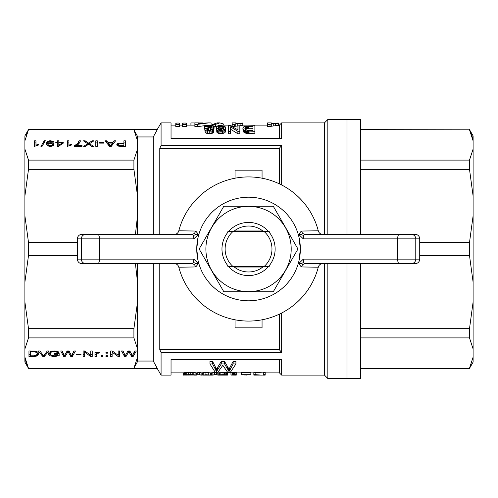 <?xml version="1.0" encoding="UTF-8"?>
<svg xmlns="http://www.w3.org/2000/svg" width="498" height="498" viewBox="0 0 498 498"><rect width="100%" height="100%" fill="white"/><g stroke="black" fill="none" stroke-linecap="round" stroke-linejoin="round"><path stroke-width="0.75" d="M360.49 169.326L469.496 169.326L469.496 160.107L473.1 149.089L473.1 195.944L469.496 169.326M360.49 160.107L469.496 160.107M360.49 337.893L469.496 337.893L469.496 328.674L473.1 302.056L473.1 282.129L469.496 255.518L469.496 242.482L473.1 215.871L473.1 195.944M360.49 328.674L469.496 328.674M360.49 129.81L469.496 129.81L360.49 129.629M419.721 255.518L469.496 255.518M419.721 242.482L469.496 242.482M360.49 368.371L469.496 368.371L473.1 357.166L473.1 348.911L469.496 337.893M360.49 368.19L469.496 368.19L473.1 357.166L473.1 362.127L469.496 368.371M470.28 131.453L472.21 136.682L473.1 140.834L469.496 129.81M469.496 129.629L473.1 135.873L473.1 149.089M473.1 302.056L473.1 348.911M473.1 215.871L473.1 282.129M324.453 263.641L324.453 375.125L327.827 378.505L346.975 378.505L346.975 263.641L346.975 378.505L360.49 378.505L360.49 263.641M327.827 234.359L327.827 119.495L346.975 119.495L346.975 234.359L346.975 119.495L360.49 119.495L360.49 234.359M279.403 183.868L279.403 148.248L159.783 148.248L159.783 234.359M281.656 313.018L281.656 352.503A808.59 808.59 50.8 0 1 279.403 349.752L159.783 349.752L159.783 263.641M279.403 349.752L279.403 314.132M327.827 378.505L327.827 263.641M279.403 148.248A808.59 808.59 129.2 0 1 281.656 145.497L161.078 145.497A879.238 879.238 0 0 0 159.783 148.248M324.453 234.359L324.453 122.875L327.827 119.495M27.371 132.244L28.504 129.81L133.912 129.81L137.51 136.396L137.51 140.834L133.912 129.81L157.181 129.629L28.504 129.629L24.9 140.834L24.9 149.089L28.504 160.107L28.504 169.326L24.9 195.944L24.9 215.871L28.504 242.482L28.504 255.518L24.9 282.129L24.9 302.056L28.504 328.674L28.504 337.893L24.9 348.911L24.9 357.166L28.504 368.371L157.181 368.371L161.078 375.125L161.078 352.503A879.238 879.238 0 0 1 159.783 349.752M137.51 136.95L153.278 136.95L157.181 129.81M153.278 136.95L153.278 234.359M137.51 361.604L133.912 368.19L137.51 357.166L137.51 361.604M137.51 361.05L153.278 361.05L157.181 368.371M153.278 263.641L153.278 361.05L157.181 368.19L28.504 368.19M28.504 368.371L24.9 362.127L24.9 357.166L25.79 361.318L27.72 366.547M24.9 348.911L24.9 302.056M24.9 282.129L24.9 215.871M24.9 195.944L24.9 149.089M24.9 140.834L24.9 135.873L28.504 129.629M135.425 234.359L137.51 215.871L137.51 195.944L133.912 169.326L133.912 160.107L28.504 160.107M133.912 169.326L28.504 169.326M77.377 242.482L28.504 242.482M137.51 302.056L137.51 348.911L133.912 337.893L133.912 328.674L137.51 302.056L137.51 282.129L135.425 263.641M77.377 255.518L28.504 255.518M133.912 328.674L28.504 328.674M137.51 348.911L137.51 357.166M26.232 135.244L26.73 133.838M26.761 133.763L27.297 132.431M137.51 140.834L137.51 149.089L133.912 160.107M67.46 140.828L68.905 140.828L68.905 145.117L71.712 144.296L71.712 144.949L67.46 146.356L67.46 140.828M120.217 146.319L117.123 145.497L116.762 144.744L117.049 144.053L118.997 143.163L123.896 143.057L123.896 140.828L125.409 140.828L125.409 146.356L120.217 146.319L120.217 145.665L123.896 145.702L123.896 143.71L118.922 143.953L118.418 145.018L120.217 145.665M49.445 140.828L52.757 141.102L53.772 142.135L52.327 142.204L51.244 141.345L49.37 141.444L48.076 142.44L47.858 143.436L49.875 142.752L51.966 142.82L53.772 143.748L53.983 144.501L53.772 145.223L51.823 146.213L49.37 146.25L47.571 145.702L46.563 144.569L46.563 142.714L48.362 141.071L49.445 140.828L49.445 141.432M104.001 143.131L99.606 143.131L99.606 142.478L104.001 142.478L104.001 143.131L104.001 142.478M82.021 145.597L82.021 146.288L74.526 146.288L74.526 145.702L77.844 143.268L78.995 140.828L80.433 140.828L79.929 142.372L78.491 144.121L76.325 145.597L82.021 145.597L82.021 146.288M45.337 140.729L42.019 146.424L40.942 146.424L44.254 140.729L45.337 140.729M114.023 140.828L115.604 140.828L111.284 146.356L109.554 146.356L104.941 140.828L106.672 140.828L107.966 142.509L112.865 142.509L114.023 140.828L114.023 142.858M63.856 142.752L58.527 146.319L57.37 146.319L57.37 142.752L55.788 142.752L55.788 142.135L57.37 142.135L57.37 140.828L58.814 140.828L58.814 142.135L63.856 142.135L63.856 142.752L63.856 142.135M93.481 146.356L91.607 146.356L88.582 144.296L85.407 146.356L83.676 146.356L87.642 143.71L83.39 140.828L85.195 140.828L88.582 143.094L92.111 140.828L93.91 140.828L89.516 143.71L93.481 146.356M97.303 140.828L97.303 146.356L95.784 146.356L95.784 140.828L97.303 140.828M34.524 140.828L35.968 140.828L35.968 145.117L38.776 144.296L38.776 144.949L34.524 146.356L34.524 140.828M133.912 337.893L28.504 337.893M64.777 355.018L67.155 350.934L69.029 350.934L71.55 355.703L73.928 350.934L75.515 350.934L72.347 356.462L70.76 356.462L68.021 351.625L65.213 356.462L63.694 356.462L60.669 350.934L62.182 350.934L64.416 355.703L64.777 355.018M43.233 355.429L43.519 355.84L47.341 350.934L48.928 350.934L44.316 356.462L42.803 356.462L38.259 350.934L39.915 350.934L43.233 355.429M59.156 353.611L59.156 355.672L54.326 356.531L50.005 355.771L49.14 355.192L48.487 353.717L49.14 352.242L51.157 351.177L56.492 351.04L58.073 351.588L58.938 352.478L57.569 352.684L55.77 351.656L52.383 351.656L50.435 352.584L50.074 354.402L52.022 355.672L55.191 355.84L57.644 355.329L57.644 354.265L54.257 354.265L54.257 353.611L59.156 353.611L59.156 355.672M107.444 352.447L107.444 353.169L105.931 353.169L105.931 352.447L107.444 352.447L107.444 353.169M133.171 356.462L131.59 356.462L128.851 351.625L126.038 356.462L124.525 356.462L121.5 350.934L123.012 350.934L125.247 355.703L127.986 350.934L129.86 350.934L132.381 355.703L134.759 350.934L136.346 350.934L133.171 356.462L133.022 354.377M118.038 356.462L112.131 352.173L112.131 356.462L110.618 356.462L110.618 350.934L112.199 350.934L118.182 355.261L118.182 350.934L119.694 350.934L119.694 356.462L118.038 356.462L118.038 355.155M107.444 356.462L105.931 356.462L105.931 355.74L107.444 355.74L107.444 356.462L107.444 355.74M102.613 355.74L102.613 356.462L101.1 356.462L101.1 355.74L102.613 355.74L102.613 356.462M97.496 353.101L96.419 353.991L96.419 356.462L94.975 356.462L94.975 352.447L96.201 352.447L96.201 353.063L97.496 352.41L99.519 352.584L99.015 353.2L97.496 353.101L97.496 352.41M84.672 356.462L83.154 356.462L83.154 350.934L84.741 350.934L90.723 355.261L90.723 350.934L92.236 350.934L92.236 356.462L90.58 356.462L84.672 352.173L84.672 356.462M34.082 356.462L28.965 356.462L28.965 350.934L35.022 351.04L36.678 351.42L38.047 352.379L38.551 353.68L37.829 355.261L35.744 356.288L34.082 356.462L34.082 355.796M80.993 354.813L76.599 354.813L76.599 354.159L80.993 354.159L80.993 354.813L80.993 354.159M137.51 234.359L137.51 215.871M137.51 282.129L137.51 263.641M137.51 195.944L137.51 149.089M161.078 145.497L161.078 122.875L157.181 129.629M252.99 130.52L247.406 130.358L245.601 129.648L244.792 128.241L245.24 127.251L246.952 126.498L252.99 126.361L252.99 130.52L252.99 128.683L247.674 128.733L245.427 129.436M239.837 131.316L237.857 131.316L230.375 126.809L230.375 131.316L228.489 131.316L228.489 125.87L230.555 125.87L237.944 129.841L237.944 125.87L239.837 125.87L239.837 133.738L237.857 133.738L230.375 129.131M237.857 131.316L237.857 133.738M230.375 131.316L230.375 133.738L228.489 133.738L228.489 131.316M237.944 129.841L237.944 128.179M242.812 123.28L240.111 123.436L240.111 125.701L242.812 125.54L242.812 123.012L235.784 123.373L235.784 122.875L232.18 122.875L232.18 126.592M240.111 123.436L237.764 123.697L237.764 125.963L232.28 126.641M240.111 125.701L238.548 125.87M237.764 123.697L235.784 124.002L235.784 126.28M235.784 124.002L234.521 124.363L234.521 126.641M234.521 124.363L232.18 124.363M219.475 128.87L218.578 129.611L220.11 130.557L222.002 130.557L223.534 129.499L225.333 129.611L223.888 130.85L221.006 131.316L218.037 130.769L216.773 129.611L217.315 128.87L218.846 128.416L216.773 127.974L216.051 127.158L217.495 126.175L221.006 125.82L224.162 126.125L225.513 127.04L223.708 127.127L221.909 126.255L218.124 126.778L218.124 127.525L218.666 127.843L222.002 128.073L221.822 128.658L219.475 128.87L219.475 130.37M220.465 128.658L220.465 130.594M218.846 129.163L218.846 130.053M225.333 129.611L225.333 131.989L224.884 132.673L222.631 133.601L218.846 133.47L217.315 132.792L216.773 131.989L216.773 127.974M224.884 130.277L224.884 132.673M223.888 130.85L223.888 133.259M222.631 131.192L222.631 133.601M221.006 131.316L221.006 133.738M219.929 131.229L219.929 133.645M218.846 131.061L218.846 133.47M218.037 130.769L218.037 133.171M217.315 130.395L217.315 132.792M216.954 129.997L216.954 132.387M217.676 128.241L217.676 128.727M216.232 127.588L216.232 129.934L216.051 127.158M216.773 130.327L216.232 129.934M225.513 127.04L225.513 129.368L223.708 129.461L222.002 128.59M223.708 127.127L223.708 129.461M223.353 126.691L223.353 129.019M222.718 126.417L222.718 128.733M221.909 126.255L221.909 128.079M220.919 126.231L220.919 128.135M219.749 126.28L219.749 128.048M218.759 126.473L218.759 127.862M218.124 126.778L218.124 127.525M222.002 128.073L221.959 130.563M221.822 128.658L221.822 130.576M221.728 128.621L221.728 130.582M221.548 128.621L221.548 130.594M254.883 131.316L246.236 130.974L246.236 133.383L244.25 132.593L243.08 131.31L242.9 128.241L243.802 126.809L245.601 126.125L254.883 125.87L254.883 133.738L246.236 133.383M247.313 131.192L247.313 133.601M249.928 131.316L249.928 133.738M248.483 131.273L248.483 133.688M246.236 130.974L244.25 130.196L244.25 132.593M245.24 130.725L245.24 133.128M244.25 130.196L243.528 129.611L243.528 131.989M243.528 129.611L243.08 128.945L243.08 131.31M243.08 128.945L242.9 128.241M247.674 126.417L247.674 128.733M248.664 126.361L248.664 128.683M246.952 126.498L246.952 128.82M246.323 126.666L246.323 128.988M245.695 126.897L245.695 129.225M245.24 127.251L245.24 129.219M244.972 127.687L244.972 128.752M278.307 123.28L275.606 123.436L275.606 125.701L278.307 125.54L278.307 123.012L271.279 123.373L271.279 122.875L267.675 122.875L267.675 126.641L270.016 126.641L270.016 124.363L267.675 124.363M275.606 123.436L271.279 124.002L271.279 126.28L270.016 126.641M273.259 123.697L273.259 125.963L271.279 126.28M275.606 125.701L273.259 125.963M271.279 124.002L270.016 124.363M210.561 127.556L207.405 128.689L207.405 130.314L210.467 130.52L211.999 129.343L213.804 129.455L213.443 130.196L211.096 131.192L206.054 130.769L204.79 129.499L205.151 128.795L211.731 126.392L204.61 126.392L204.61 125.87L214.072 125.87L212.901 126.809L210.561 127.556L210.561 129.897L208.544 130.582M211.911 127.127L211.911 129.461L210.561 129.897M208.668 128.173L208.668 130.526M207.405 128.689L206.863 129.125L206.863 129.959L207.405 130.314M206.863 129.125L206.863 129.959M213.804 129.455L213.443 132.593L211.096 133.601L209.204 133.738L206.054 133.171L205.151 132.549L204.79 129.499M213.443 130.196L213.443 132.593M212.447 130.806L212.447 133.215M211.096 131.192L211.096 133.601M209.204 131.316L209.204 133.738M207.492 131.148L207.492 133.557M206.054 130.769L206.054 133.171M205.151 130.159L205.151 132.549M204.61 126.392L204.61 128.708L205.288 128.708M214.072 126.05L214.072 128.359L212.216 129.362M213.891 126.231L213.891 128.546M213.53 126.498L213.53 128.82M212.901 126.809L212.901 129.131M182.629 124.363L182.629 123.572L183.532 123.043L185.511 123.043L186.414 123.572L186.414 124.363L182.629 124.363L182.629 126.641L186.414 126.641L186.414 124.363M223.714 125.129L223.714 124.083L219.83 122.875L215.422 124.432L212.721 124.432L212.721 125.87M215.422 124.432L215.422 126.71L214.072 126.71M232.18 125.129L219.83 125.129L215.422 126.71M212.721 124.432L217.122 122.875L219.83 122.875M179.566 124.363L179.566 123.572L178.664 123.043L176.684 123.043L175.782 123.572L175.782 126.641L179.566 126.641L179.566 124.363L175.782 124.363M194.88 122.944L190.921 122.944L190.921 125.129M212.721 125.129L208.699 125.129L197.768 126.604L197.768 124.326L208.687 122.875L211.096 122.944L211.096 125.129M197.768 124.326L194.88 124.326L194.88 126.604L197.768 126.604M194.88 124.326L194.88 122.875L198.484 122.875L198.484 123.417L208.699 122.875M202.811 122.944L198.484 122.944L198.484 123.417M281.656 184.982L281.656 145.497M279.403 138.5L279.403 125.129L278.307 125.129M161.078 122.875L171.044 122.875L171.044 138.5L281.656 138.5L281.656 122.875L279.403 125.129M205.904 374.683L210.573 375.125L203.57 375.125L205.904 374.683L205.904 372.423L210.573 372.871L216.356 372.423L216.356 374.683L212.335 375.125L214.377 374.683L214.377 372.423M216.356 374.683L214.377 374.683M210.573 375.125L212.335 375.125M201.59 375.125L197.799 374.683L203.57 375.125M208.245 374.683L208.245 372.423M279.403 359.5L279.403 372.871L281.656 375.125L281.656 359.5L171.044 359.5L171.044 375.125L161.078 375.125M243.472 374.87L250.861 374.845L250.861 372.442L241.493 372.442L241.493 374.87L247.17 374.87M265.185 372.423L263.293 372.423L263.293 375.125L265.185 375.125L265.185 372.423M253.837 374.683L255.816 374.683L255.816 372.423L253.837 372.423L253.837 375.125L263.293 375.075M255.816 372.423L263.293 372.871M185.903 375.013L183.476 375.112L183.476 372.865L184.285 372.703L190.23 372.392L195.994 372.753L195.994 375.006L185.455 375.081M236.264 374.683L236.264 375.125L230.954 375.069L230.954 372.728L235.093 372.423L236.264 372.423L236.264 374.683L235.093 374.683L235.093 372.423M235.928 363.938L230.375 372.274L227.598 372.274L222.811 365.308L217.887 372.274L215.242 372.274L209.944 363.938L212.59 363.938L216.506 371.477L221.293 363.938L224.573 363.938L224.573 361.461L228.987 369.155L233.151 361.461L235.928 361.461L235.928 363.938L233.151 363.938L233.151 361.461M212.59 363.938L212.59 361.461L209.944 361.461L209.944 363.938M212.59 361.461L216.506 369.155L221.293 361.461L224.573 361.461M225.364 375.125L217.8 375.125L217.8 372.871L224.554 372.454L227.169 372.728L227.169 374.982L220.228 374.969M227.169 372.871L230.954 372.871M199.692 374.683L199.692 372.423L197.799 372.423L197.799 374.683M199.692 372.423L201.59 372.871L205.904 372.423M281.656 352.503L161.078 352.503M244.823 375.125L245.906 374.87M245.906 375.087L247.17 374.994M250.861 374.701L241.493 374.701M240.304 372.871L236.264 372.896M230.954 372.896L227.437 372.896M255.816 374.683L261.406 375.125M265.185 374.683L263.293 374.683M183.476 375.112L183.656 372.803M183.656 375.056L184.285 374.957L184.285 372.703M184.285 374.957L185.275 374.851L185.275 372.597M185.275 374.851L186.719 374.745L186.719 372.492M186.719 374.745L188.337 374.683L188.337 372.423M188.337 374.683L190.23 374.658L190.23 372.392M190.23 374.658L192.209 374.695L192.209 372.436M192.209 374.695L193.834 374.776L193.834 372.516M193.834 374.776L195.098 374.888L195.098 372.635M195.098 374.888L195.994 375.006M185.903 375.106L186.538 374.944M186.538 375.069L187.528 374.882M187.528 375.038L188.698 374.845M188.698 375.006L190.049 374.826M190.049 375L191.581 374.838M191.581 375.013L192.844 374.907M192.844 375.05L193.834 375M193.834 375.087L194.463 375.025M194.463 375.125L196.355 375.119L196.355 372.871M230.954 374.988L235.093 374.683M234.465 374.782L234.465 372.523M232.305 374.938L232.305 372.685M233.475 374.87L233.475 372.61M215.622 370.132L215.622 367.785M215.995 370.829L215.995 368.495M216.506 371.477L216.506 369.155M217.134 370.661L217.134 368.327M217.514 370.219L217.514 367.873M221.293 363.938L221.293 361.461M224.573 363.938L227.474 368.925L227.474 366.553M227.474 368.925L228.358 370.356L228.358 368.01M228.358 370.356L228.987 371.477L228.987 369.155M228.987 371.477L229.491 370.829L229.491 368.495M229.491 370.829L229.995 369.995L229.995 367.642M229.995 369.995L233.151 363.938M217.8 375.125L218.155 375.019L218.155 372.759M218.155 375.019L219.332 374.845L219.332 372.585M219.332 374.845L220.863 374.733L220.863 372.473M220.863 374.733L223.023 374.683L223.023 372.423M223.023 374.683L224.554 374.714L224.554 372.454M224.554 374.714L225.818 374.782L225.818 372.523M225.818 374.782L226.627 374.882L226.627 372.622M226.627 374.882L227.169 374.982M220.228 375.1L221.131 374.882M221.131 375.081L222.033 374.838M222.033 375.062L223.11 374.826M223.11 375.056L224.735 374.901M224.735 375.075L226.173 374.988M226.173 375.1L227.076 374.982M227.076 375.125L227.437 375.119L227.437 372.871M202.12 375.087L202.12 372.871M201.852 375.119L201.852 372.871M210.318 375.119L210.318 372.865M210.953 375.112L210.953 372.871M211.401 375.025L211.401 372.871M211.762 375.087L211.762 372.871M212.123 375.125L212.123 372.871M202.481 375.025L202.481 372.871M202.935 375.094L202.935 372.871M203.203 375.119L203.203 372.871M36.821 352.926L34.947 351.725L30.478 351.588L30.478 355.809L33.939 355.809L35.308 355.634L36.678 354.744L37.039 353.68L36.821 351.501M74.32 350.934L72.191 354.377M72.347 356.462L72.347 354.377M70.996 354.377L68.786 350.934M70.76 356.462L70.76 354.377M68.382 352.31L68.382 350.934M68.095 351.862L68.095 350.934M68.021 351.625L68.021 350.934M67.803 351.999L67.803 350.934M67.66 352.273L67.66 350.934M67.224 350.934L65.163 354.377M65.213 356.462L65.213 354.377M63.806 354.377L61.808 350.934M63.694 356.462L63.694 354.377M44.316 356.462L44.316 354.769M42.803 356.462L42.803 354.757M52.383 351.656L52.383 350.972M51.661 351.831L51.661 351.09M57.93 356.082L57.644 354.059M56.778 356.325L56.778 355.578M55.552 356.462L55.552 355.79M54.326 356.531L54.326 355.877M52.67 356.462L52.67 355.771M51.226 356.188L51.226 355.441M50.005 355.771L50.005 353.692L48.829 352.684M49.14 355.192L49.14 353.107M48.636 354.508L48.636 352.964M57.569 352.684L57.569 351.37M57.208 352.341L57.208 351.239M56.847 352.036L56.847 351.14M56.342 351.831L56.342 351.022M55.77 351.656L55.77 350.947M54.973 351.557L54.973 350.878M54.182 351.488L54.182 350.841M53.174 351.557L53.174 350.903M51.082 352.067L51.082 351.202M50.653 352.341L50.653 351.37M50.435 352.584L50.435 351.457M50.074 353.132L50.074 351.594M50.005 353.68L50.005 351.625M57.644 354.265L57.644 353.611M54.257 354.265L54.257 353.611M59.088 353.611L57.93 354.003M105.931 353.169L105.931 352.447M128.633 351.999L128.633 350.934M128.49 352.273L128.49 350.934M129.212 352.31L129.212 350.934M128.92 351.862L128.92 350.934M128.851 351.625L128.851 350.934M128.054 350.934L125.994 354.377M126.038 356.462L126.038 354.377M124.637 354.377L122.639 350.934M124.525 356.462L124.525 354.377M135.151 350.934L133.171 354.377M131.827 354.377L129.617 350.934M131.59 356.462L131.59 354.377M112.131 354.377L110.618 354.377L110.618 350.934M118.182 353.175L118.182 350.934M119.694 350.934L119.694 354.377L118.182 354.377M112.131 352.173L112.131 350.934M105.931 356.462L105.931 355.74M101.1 356.462L101.1 355.74M96.419 354.377L94.975 354.377L94.975 352.447M96.78 353.375L96.78 352.652M96.631 353.58L96.631 352.721M96.419 353.991L96.419 352.895M99.015 353.2L99.015 352.497M98.436 353.101L98.436 352.416M97.932 353.063L97.932 352.385M97.141 353.2L97.141 352.497M90.723 353.175L90.723 350.934M92.236 350.934L92.236 354.377L90.723 354.377M90.58 356.462L90.58 355.155M84.672 352.173L84.672 350.934M84.672 354.377L83.154 354.377L83.154 350.934M37.829 355.261L37.829 353.175L37.02 353.754M37.4 355.603L37.4 353.524M30.478 354.377L28.965 354.377L28.965 350.934M38.408 354.296L38.408 352.995M38.221 352.671L37.829 353.175M38.19 354.813L38.19 352.733M36.896 355.908L36.896 354.265M36.391 356.12L36.391 355.074M35.744 356.288L35.744 355.46M34.947 356.394L34.947 355.703M32.93 351.588L32.93 350.934M30.478 351.588L30.478 350.934M37.039 353.68L37.039 351.619M36.391 352.341L36.391 351.345M35.744 351.968L35.744 351.183M34.947 351.725L34.947 351.034M34.082 351.625L34.082 350.972M76.599 354.813L76.599 354.159M49.37 143.368L47.933 144.532L48.58 145.46L51.176 145.702L52.402 144.98L52.402 143.984L51.898 143.611L49.37 143.368M109.622 144.601L110.488 145.771L112.436 143.094L108.471 143.094L109.622 144.601L109.622 146.356M58.814 145.186L62.487 142.752L58.814 142.752L58.814 146.126M68.905 145.117L68.905 145.976M69.552 144.881L69.552 145.665M70.274 144.638L70.274 145.366M71.065 144.432L71.065 145.111M71.712 144.296L71.712 144.949M67.46 146.356L67.46 142.914L68.905 142.914M117.049 144.053L117.049 145.372M117.528 145.752L118.275 145.453M117.696 143.542L117.696 145.621M118.997 143.163L118.997 143.934M121.014 143.057L121.014 143.71M123.896 143.057L123.896 143.71M123.896 142.914L125.409 142.914L125.409 146.356M121.014 145.702L121.014 146.35M123.896 145.702L123.896 146.356M118.275 144.706L118.275 146.07M118.418 145.018L118.418 146.107M118.636 145.292L118.636 146.163M119.066 145.497L119.066 146.231M119.645 145.634L119.645 146.294M53.049 143.2L53.373 145.528M53.772 143.748L53.772 145.223M51.823 140.828L51.823 141.569M52.757 141.102L52.757 142.179M53.479 141.519L53.479 142.148M47.858 143.436L47.933 145.478M34.524 146.356L34.524 142.914L35.968 142.914M48.437 143.131L48.437 143.735M49.084 142.889L49.084 143.455M49.875 142.752L49.875 143.331M50.597 142.714L50.597 143.324M51.966 142.82L51.966 143.661M52.545 145.105L53.049 145.279M46.563 142.714L46.563 144.569M46.619 144.675L47.858 143.393M46.924 141.998L46.924 144.078M47.571 141.444L47.571 143.53M48.362 141.071L48.362 142.098M50.597 140.76L50.597 141.314M47.933 144.532L47.933 145.858M48.144 145.049L48.144 145.951M48.58 145.46L48.58 146.088M49.37 145.702L49.37 146.25M50.236 145.802L50.236 146.337M51.176 145.702L51.176 146.275M51.898 145.428L51.898 146.194M52.402 144.98L52.402 146.026M52.545 144.464L52.545 145.982M99.606 142.478L99.606 143.131M74.526 145.702L74.526 146.288M75.677 145.049L75.677 146.288M76.829 144.227L76.829 145.298M77.844 143.268L77.844 144.632M78.491 142.304L78.491 144.121M78.752 143.866L78.995 142.914L79.587 142.914M78.852 141.588L78.852 143.667M78.995 140.828L78.995 142.914M76.325 145.597L76.325 146.288M44.254 140.729L44.254 142.584M106.672 140.828L106.672 142.901M107.966 142.509L107.966 144.457M108.085 144.594L108.471 144.594M112.865 142.509L112.865 144.327M110.78 145.223L110.78 146.356M111.141 144.706L111.141 146.356M112.436 143.094L112.436 144.881M108.471 143.094L108.471 145.061M110.126 145.223L110.126 146.356M110.488 145.771L110.488 146.356M55.788 142.135L55.788 142.752M57.37 142.135L57.37 142.752M57.37 142.914L58.814 142.914M58.814 142.135L58.814 142.752M57.37 146.319L57.37 144.831M62.487 142.752L62.487 143.667M88.078 142.752L88.078 144.582M88.364 142.92L88.364 144.414M87.642 143.71L87.642 144.881M85.195 140.828L85.195 142.048M88.582 143.094L88.582 144.296M88.943 142.851L88.943 144.501M92.111 140.828L92.111 142.011M89.516 143.71L89.516 144.924M95.784 146.356L95.784 142.914L97.303 142.914L97.303 146.356M36.615 144.881L36.615 145.665M37.338 144.638L37.338 145.366M35.968 145.117L35.968 145.976M38.128 144.432L38.128 145.111M38.776 144.296L38.776 144.949M262.06 178.203L262.06 170.173L235.037 170.173L235.037 178.203M262.06 319.797L262.06 327.827L235.037 327.827L235.037 319.797M269.25 266.38L227.854 266.38M227.854 231.62L269.25 231.62M232.803 231.657A23.425 23.425 0 0 0 232.803 266.343M264.295 266.343A23.425 23.425 0 0 0 264.295 231.657M419.721 238.866A4.513 4.507 -0 0 0 415.214 234.359L411.28 234.359A4.507 4.501 90 0 1 415.78 238.866L419.721 238.866L419.721 259.134L415.78 259.134L415.78 238.866L397.659 238.866L397.659 259.134L415.78 259.134A4.507 4.501 90 0 1 411.28 263.641L415.214 263.641A4.513 4.507 -0 0 0 419.721 259.134M193.336 235.679L195.795 234.371L198.422 234.359L195.758 231.047L194.457 233.438L192.247 234.359A4.507 1.538 90 0 1 193.336 235.679A4.507 1.538 90 0 1 193.79 238.866L198.422 234.359L196.747 249L198.422 263.641L193.79 259.134A4.507 1.538 90 0 1 193.336 262.322A4.507 1.538 90 0 1 192.247 263.641L81.89 263.641A4.513 4.507 0 0 1 77.377 259.134L77.377 238.866L81.317 238.866L81.317 259.134A4.507 4.501 90 0 0 85.818 263.641M322.698 263.641C320.513 263.747 319.062 264.874 318.334 267.015L318.284 267.208A72.073 72.073 0 0 1 178.813 267.208L178.763 267.015C178.041 264.874 176.585 263.747 174.406 263.641M301.346 266.953L302.647 264.562L304.851 263.641A4.507 1.538 -90 0 1 303.761 262.322A4.507 1.538 -90 0 1 303.307 259.134L298.682 263.641L301.346 266.953L318.284 267.208M303.761 262.322L301.302 263.629L298.682 263.641L300.35 249A51.804 51.804 0 0 0 248.552 197.196A51.804 51.804 0 0 0 196.747 249A51.804 51.804 0 0 0 248.552 300.804A51.804 51.804 0 0 0 300.35 249L298.682 234.359L303.307 238.866A4.507 1.538 -90 0 1 303.761 235.679A4.507 1.538 -90 0 1 304.851 234.359L411.28 234.359M195.758 266.953L198.422 263.641L195.565 263.398L194.457 264.562L195.758 266.953L178.813 267.208M234.297 230.985L262.801 230.985M234.297 267.015L262.801 267.015M304.851 263.641L411.28 263.641M174.406 234.359C176.585 234.253 178.041 233.126 178.763 230.985L178.813 230.792A72.073 72.073 0 0 1 318.284 230.792L318.334 230.985C319.062 233.126 320.513 234.253 322.698 234.359M304.851 234.359L302.647 233.438L301.346 231.047L318.284 230.792M195.758 231.047L178.813 230.792M301.346 231.047L298.682 234.359L301.533 234.602L302.647 233.438M192.247 234.359L81.89 234.359A4.513 4.507 0 0 0 77.377 238.866M192.247 263.641L194.457 264.562M195.565 263.398L193.336 262.322M195.795 234.371L194.457 233.438M301.302 263.629L302.647 264.562M301.533 234.602L303.761 235.679M297.96 249L273.259 291.791L223.845 291.791L199.138 249L223.845 206.209L273.259 206.209L297.96 249M233.481 231.657A22.97 22.97 0 0 1 263.616 231.657M263.616 266.343A22.97 22.97 0 0 1 233.481 266.343M248.552 222.425A26.575 26.575 0 0 1 271.566 262.29A26.575 26.575 0 0 1 225.532 262.29A26.575 26.575 0 0 1 248.552 222.425M248.552 206.346A42.654 42.654 0 0 1 285.491 270.327A42.654 42.654 0 0 1 211.606 270.327A42.654 42.654 0 0 1 248.552 206.346M89.154 142.714L89.154 144.663M193.79 238.866L99.438 238.866L99.438 259.134L77.377 259.134M193.79 259.134L99.438 259.134A4.507 1.538 -90 0 1 97.894 263.641M303.307 259.134L397.659 259.134A4.507 1.538 90 0 0 399.203 263.641M303.307 238.866L397.659 238.866A4.507 1.538 90 0 1 399.203 234.359M97.894 234.359A4.507 1.538 -90 0 1 99.438 238.866L81.317 238.866A4.507 4.501 90 0 1 85.818 234.359M267.675 125.129L242.812 125.129M194.88 125.129L186.414 125.129M182.629 125.129L179.566 125.129M175.782 125.129L171.044 125.129M279.403 372.871L265.185 372.871M253.837 372.871L250.861 372.871M241.493 372.871L236.264 372.871M217.8 372.871L216.356 372.871M197.799 372.871L195.994 372.871M183.476 372.871L171.044 372.871M324.453 122.875L281.656 122.875M324.453 375.125L281.656 375.125M227.169 375.125L225.27 375.125"/></g></svg>

